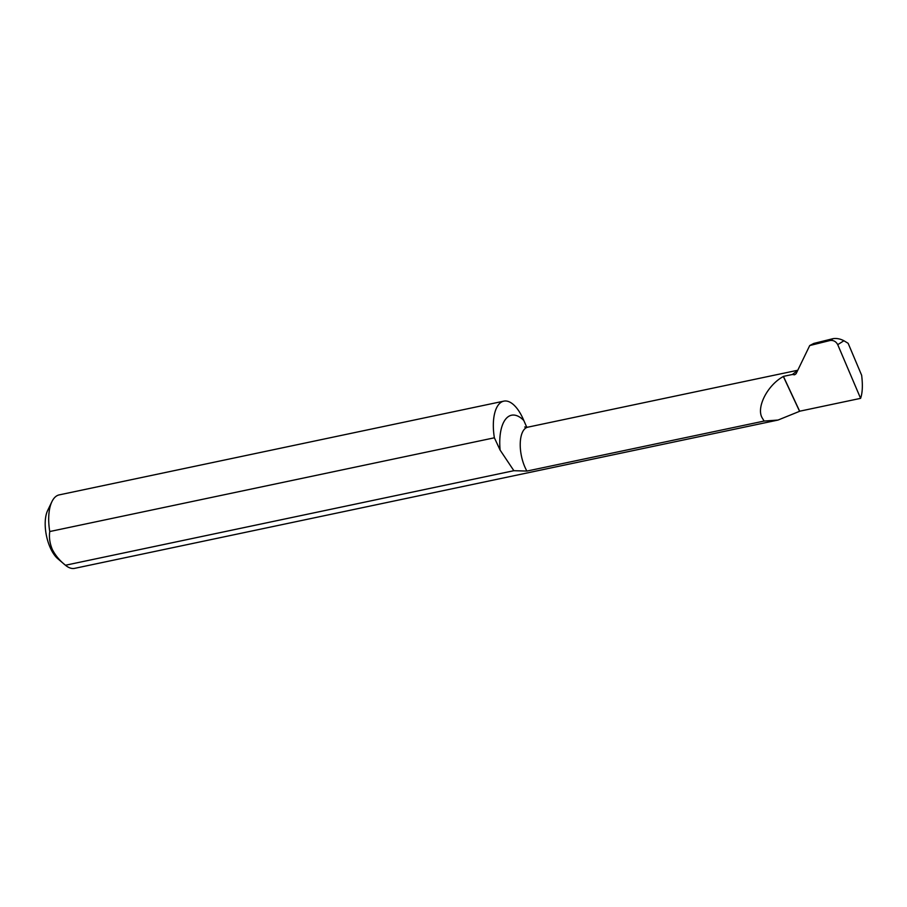 <?xml version="1.0" encoding="UTF-8"?>
<svg xmlns="http://www.w3.org/2000/svg" width="907" height="907" viewBox="0 0 907 907"><rect width="100%" height="100%" fill="white"/><g stroke="black" fill="none" stroke-linecap="round" stroke-linejoin="round"><path stroke-width="1.36" d="M860.596 398.354L837.728 344.66C836.039 341.531 833.533 340.136 830.222 340.476L833.114 338.651C836.685 338.141 840.29 338.844 843.907 340.749L848.136 343.3L861.65 375.294C862.852 385.203 862.5 392.89 860.596 398.354L799.657 411.211A37.538 16.87 -101.9 0 1 799.589 411.313L778.036 420.054L764.102 421.063L762.345 418.138C755.814 407.957 767.311 385.158 783.353 376.496A27.097 12.176 -101.9 0 1 783.41 376.382L792.389 374.489L797.695 370.419M794.611 374.795L796.108 373.695L794.611 374.795L792.389 374.489M524.7 427.004L527.795 427.174A27.097 12.176 78.1 0 0 525.368 468.103A27.097 12.176 78.1 0 0 526.899 471.073L513.872 470.699L500.12 450.11A42.141 18.945 -101.9 0 1 523.815 420.519L526.797 427.31M526.899 471.073L764.102 421.063M513.872 470.699L65.463 565.242L57.799 558.723A28.502 12.811 -101.9 0 1 50.599 548.452A28.502 12.811 -101.9 0 1 47.64 510.516L51.926 501.639A37.538 16.87 78.1 0 0 49.749 531.536C48.921 537.443 49.794 543.429 52.334 549.506C55.406 555.469 59.771 560.707 65.463 565.242A37.538 16.87 78.1 0 0 74.669 568.349L778.036 420.054M523.815 420.519A37.538 16.87 78.1 0 0 503.816 401.143L59.182 494.893A37.538 16.87 78.1 0 0 51.926 501.639M49.749 531.536L494.383 437.798L500.12 450.11M503.816 401.143A37.538 16.87 78.1 0 0 494.383 437.798M796.108 373.695L809.724 345.544L830.052 340.51M799.657 411.211L783.41 376.382M783.353 376.496L799.589 411.313M832.932 338.685L813.783 343.436L809.724 345.544M843.907 340.749L837.728 344.66M797.775 370.249L527.795 427.174"/></g></svg>
